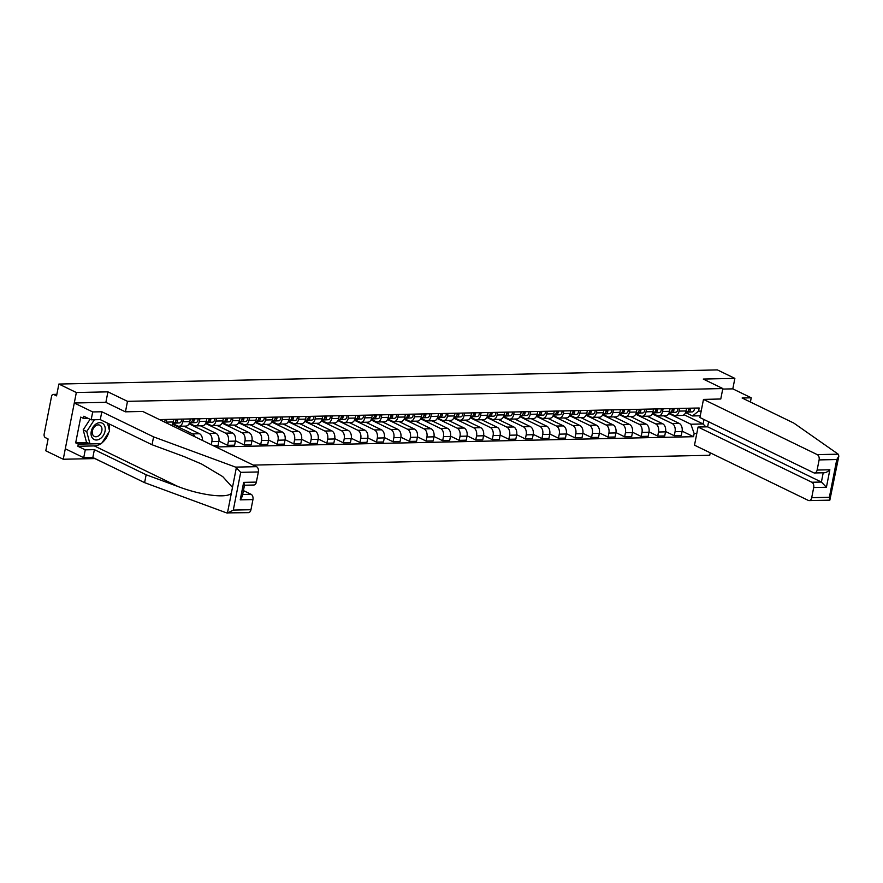 <?xml version="1.0" encoding="UTF-8"?>
<svg xmlns="http://www.w3.org/2000/svg" width="883" height="883" viewBox="0 0 883 883"><rect width="100%" height="100%" fill="white"/><g stroke="black" fill="none" stroke-linecap="round" stroke-linejoin="round"><path stroke-width="1.32" d="M105.872 402.372L107.936 391.853L76.335 392.527L63.245 459.248L94.845 458.575L114.569 468.067M253.244 465.087L709.733 455.286L710.219 452.802M63.245 459.248L45.784 450.783L48.101 438.972L45.386 437.648A2.804 1.832 -91.2 0 1 44.15 434.127L51.556 396.357A2.804 1.832 -91.2 0 1 53.256 394.414L56.854 394.337M750.407 402.019L751.234 397.803L732.813 388.862L734.866 378.388L717.404 369.911L58.874 384.05L76.335 392.527M107.936 391.853L127.494 401.346L722.824 388.553L703.265 379.061L734.866 378.388M56.832 394.48L53.841 394.546L56.556 395.86L58.874 384.05M53.841 394.546A2.804 1.832 -91.2 0 0 53.256 394.414M166.799 419.436L166.269 422.118A6.446 4.205 88.8 0 1 166.114 422.802M171.567 425.44A6.446 4.205 -91.2 0 0 173.267 421.975L173.796 419.282M183.344 419.083L182.814 421.765A6.446 4.205 88.8 0 1 178.918 426.246A6.446 4.205 88.8 0 1 177.571 425.948L172.77 423.619M178.918 426.246L185.916 426.103A6.446 4.205 -91.2 0 0 189.812 421.621L190.342 418.928M173.057 423.752L172.936 424.37L192.494 433.862A6.446 4.205 88.8 0 1 194.889 436.765M199.889 418.73L199.359 421.412A6.446 4.205 88.8 0 1 195.463 425.893A6.446 4.205 88.8 0 1 194.117 425.595L189.315 423.255M202.494 440.451A6.446 4.205 -91.2 0 0 199.492 433.719L183.896 426.147M195.463 425.893L202.461 425.749A6.446 4.205 -91.2 0 0 206.357 421.257L206.887 418.575M189.591 423.399L189.47 424.017L209.039 433.509A6.446 4.205 88.8 0 1 211.865 441.61L211.258 444.712M216.423 418.365L215.905 421.059A6.446 4.205 88.8 0 1 212.008 425.54A6.446 4.205 88.8 0 1 210.662 425.242L205.86 422.902M213.167 445.628L218.068 445.529L218.863 441.456A6.446 4.205 -91.2 0 0 216.037 433.365L200.441 425.794M212.008 425.54L219.006 425.385A6.446 4.205 -91.2 0 0 222.902 420.904L223.421 418.222M206.136 423.045L206.015 423.663L225.584 433.156A6.446 4.205 88.8 0 1 228.41 441.257L227.615 445.319L234.613 445.175L235.408 441.103A6.446 4.205 -91.2 0 0 232.582 433.001L216.975 425.429M232.969 418.012L232.439 420.705A6.446 4.205 88.8 0 1 228.542 425.187A6.446 4.205 88.8 0 1 227.207 424.878L222.395 422.549M218.929 441.103L227.615 445.319M228.542 425.187L235.54 425.032A6.446 4.205 -91.2 0 0 239.436 420.551L239.966 417.869M222.682 422.681L222.56 423.299L242.119 432.802A6.446 4.205 88.8 0 1 244.955 440.893L244.161 444.966L251.158 444.822L251.953 440.749A6.446 4.205 -91.2 0 0 249.116 432.648L233.52 425.076M249.514 417.659L248.984 420.341A6.446 4.205 88.8 0 1 245.088 424.833A6.446 4.205 88.8 0 1 243.741 424.524L238.94 422.195M235.474 440.749L244.161 444.966M245.088 424.833L252.085 424.679A6.446 4.205 -91.2 0 0 255.982 420.198L256.512 417.504M239.227 422.328L239.105 422.946L258.664 432.449A6.446 4.205 88.8 0 1 261.5 440.54L260.695 444.613L267.692 444.458L268.498 440.396A6.446 4.205 -91.2 0 0 265.662 432.295L250.066 424.723M266.059 417.306L265.529 419.988A6.446 4.205 88.8 0 1 261.633 424.469A6.446 4.205 88.8 0 1 260.286 424.171L255.485 421.842M252.019 440.396L260.695 444.613M261.633 424.469L268.631 424.326A6.446 4.205 -91.2 0 0 272.527 419.844L273.057 417.151M255.761 421.975L255.64 422.593L275.209 432.085A6.446 4.205 88.8 0 1 278.035 440.187L277.24 444.259L284.238 444.105L285.043 440.032A6.446 4.205 -91.2 0 0 282.207 431.942L266.611 424.37M282.593 416.953L282.074 419.635A6.446 4.205 88.8 0 1 278.178 424.116A6.446 4.205 88.8 0 1 276.832 423.818L272.03 421.489M268.553 440.043L277.24 444.259M278.178 424.116L285.176 423.972A6.446 4.205 -91.2 0 0 289.072 419.48L289.602 416.798M272.306 421.621L272.185 422.24L291.754 431.732A6.446 4.205 88.8 0 1 294.58 439.833L293.785 443.906L300.783 443.752L301.578 439.679A6.446 4.205 -91.2 0 0 298.752 431.588L283.145 424.017M299.138 416.588L298.62 419.282A6.446 4.205 88.8 0 1 294.712 423.763A6.446 4.205 88.8 0 1 293.377 423.465L288.575 421.125M285.099 439.69L293.785 443.906M294.712 423.763L301.721 423.608A6.446 4.205 -91.2 0 0 305.617 419.127L306.136 416.445M288.851 421.268L288.73 421.886L308.288 431.379A6.446 4.205 88.8 0 1 311.125 439.48L310.33 443.542L317.328 443.398L318.123 439.326A6.446 4.205 -91.2 0 0 315.297 431.224L299.69 423.652M315.684 416.235L315.154 418.928A6.446 4.205 88.8 0 1 311.257 423.41A6.446 4.205 88.8 0 1 309.922 423.1L305.11 420.772M301.644 439.337L310.33 443.542M311.257 423.41L318.255 423.255A6.446 4.205 -91.2 0 0 322.152 418.774L322.681 416.092M305.397 420.904L305.275 421.533L324.834 431.025A6.446 4.205 88.8 0 1 327.67 439.116L326.865 443.189L333.873 443.045L334.668 438.972A6.446 4.205 -91.2 0 0 331.831 430.871L316.235 423.299M332.229 415.882L331.699 418.564A6.446 4.205 88.8 0 1 327.803 423.056A6.446 4.205 88.8 0 1 326.456 422.747L321.655 420.418M318.189 438.972L326.865 443.189M327.803 423.056L334.8 422.902A6.446 4.205 -91.2 0 0 338.697 418.421L339.227 415.727M321.942 420.551L321.82 421.169L341.379 430.672A6.446 4.205 88.8 0 1 344.215 438.763L343.41 442.836L350.408 442.681L351.213 438.619A6.446 4.205 -91.2 0 0 348.377 430.518L332.781 422.946M348.774 415.529L348.244 418.211A6.446 4.205 88.8 0 1 344.348 422.703A6.446 4.205 88.8 0 1 343.001 422.394L338.2 420.065M334.723 438.619L343.41 442.836M344.348 422.703L351.346 422.549A6.446 4.205 -91.2 0 0 355.242 418.067L355.772 415.374M338.476 420.198L338.355 420.816L357.924 430.308A6.446 4.205 88.8 0 1 360.75 438.409L359.955 442.482L366.953 442.328L367.747 438.255A6.446 4.205 -91.2 0 0 364.922 430.164L349.326 422.593M365.308 415.176L364.789 417.858A6.446 4.205 88.8 0 1 360.893 422.339A6.446 4.205 88.8 0 1 359.547 422.041L354.745 419.712M351.268 438.266L359.955 442.482M360.893 422.339L367.891 422.195A6.446 4.205 -91.2 0 0 371.787 417.703L372.306 415.021M355.021 419.844L354.9 420.463L374.469 429.955A6.446 4.205 88.8 0 1 377.295 438.056L376.5 442.129L383.498 441.975L384.293 437.902A6.446 4.205 -91.2 0 0 381.467 429.811L365.86 422.24M381.853 414.822L381.324 417.504A6.446 4.205 88.8 0 1 377.427 421.986A6.446 4.205 88.8 0 1 376.092 421.688L371.279 419.348M367.814 437.913L376.5 442.129M377.427 421.986L384.425 421.842A6.446 4.205 -91.2 0 0 388.332 417.35L388.851 414.668M371.566 419.491L371.445 420.109L391.003 429.602A6.446 4.205 88.8 0 1 393.84 437.703L393.045 441.765L400.043 441.621L400.838 437.549A6.446 4.205 -91.2 0 0 398.001 429.447L382.405 421.875M398.399 414.458L397.869 417.151A6.446 4.205 88.8 0 1 393.973 421.632A6.446 4.205 88.8 0 1 392.626 421.323L387.825 418.995M384.359 437.56L393.045 441.765M393.973 421.632L400.97 421.478A6.446 4.205 -91.2 0 0 404.867 416.997L405.396 414.315M388.112 419.138L387.99 419.756L407.549 429.248A6.446 4.205 88.8 0 1 410.385 437.339L409.58 441.412L416.577 441.268L417.383 437.195A6.446 4.205 -91.2 0 0 414.546 429.094L398.95 421.522M414.944 414.105L414.414 416.798A6.446 4.205 88.8 0 1 410.518 421.279A6.446 4.205 88.8 0 1 409.171 420.97L404.37 418.641M400.904 437.195L409.58 441.412M410.518 421.279L417.516 421.125A6.446 4.205 -91.2 0 0 421.412 416.644L421.942 413.961M404.646 418.774L404.524 419.392L424.094 428.895A6.446 4.205 88.8 0 1 426.919 436.986L426.125 441.059L433.123 440.904L433.928 436.842A6.446 4.205 -91.2 0 0 431.092 428.741L415.496 421.169M431.478 413.752L430.959 416.434A6.446 4.205 88.8 0 1 427.063 420.926A6.446 4.205 88.8 0 1 425.716 420.617L420.915 418.288M417.438 436.842L426.125 441.059M427.063 420.926L434.061 420.772A6.446 4.205 -91.2 0 0 437.957 416.29L438.487 413.597M421.191 418.421L421.07 419.039L440.639 428.531A6.446 4.205 88.8 0 1 443.465 436.632L442.67 440.705L449.668 440.551L450.462 436.478A6.446 4.205 -91.2 0 0 447.637 428.387L432.03 420.816M448.023 413.399L447.504 416.081A6.446 4.205 88.8 0 1 443.597 420.562A6.446 4.205 88.8 0 1 442.262 420.264L437.46 417.935M433.983 436.489L442.67 440.705M443.597 420.562L450.606 420.418A6.446 4.205 -91.2 0 0 454.502 415.937L455.021 413.244M437.736 418.067L437.615 418.685L457.173 428.178A6.446 4.205 88.8 0 1 460.01 436.279L459.215 440.352L466.213 440.198L467.008 436.125A6.446 4.205 -91.2 0 0 464.182 428.034L448.575 420.463M464.568 413.045L464.039 415.727A6.446 4.205 88.8 0 1 460.142 420.209A6.446 4.205 88.8 0 1 458.807 419.911L453.994 417.571M450.529 436.136L459.215 440.352M460.142 420.209L467.14 420.065A6.446 4.205 -91.2 0 0 471.036 415.573L471.566 412.891M454.281 417.714L454.16 418.332L473.718 427.825A6.446 4.205 88.8 0 1 476.555 435.926L475.749 439.988L482.758 439.844L483.553 435.772A6.446 4.205 -91.2 0 0 480.716 427.67L465.12 420.109M481.114 412.681L480.584 415.374A6.446 4.205 88.8 0 1 476.688 419.855A6.446 4.205 88.8 0 1 475.341 419.546L470.54 417.218M467.074 435.783L475.749 439.988M476.688 419.855L483.685 419.701A6.446 4.205 -91.2 0 0 487.582 415.22L488.111 412.538M470.827 417.361L470.705 417.979L490.264 427.471A6.446 4.205 88.8 0 1 493.1 435.573L492.295 439.635L499.292 439.491L500.098 435.418A6.446 4.205 -91.2 0 0 497.261 427.317L481.665 419.745M497.659 412.328L497.129 415.021A6.446 4.205 88.8 0 1 493.233 419.502A6.446 4.205 88.8 0 1 491.886 419.193L487.085 416.864M483.608 435.418L492.295 439.635M493.233 419.502L500.231 419.348A6.446 4.205 -91.2 0 0 504.127 414.867L504.657 412.184M487.361 416.997L487.239 417.615L506.809 427.118A6.446 4.205 88.8 0 1 509.634 435.209L508.84 439.281L515.838 439.127L516.632 435.065A6.446 4.205 -91.2 0 0 513.807 426.964L498.211 419.392M514.193 411.975L513.674 414.657A6.446 4.205 88.8 0 1 509.778 419.149A6.446 4.205 88.8 0 1 508.431 418.84L503.63 416.511M500.153 435.065L508.84 439.281M509.778 419.149L516.776 418.995A6.446 4.205 -91.2 0 0 520.672 414.513L521.191 411.82M503.906 416.644L503.785 417.262L523.354 426.765A6.446 4.205 88.8 0 1 526.18 434.855L525.385 438.928L532.383 438.774L533.177 434.712A6.446 4.205 -91.2 0 0 530.352 426.61L514.745 419.039M530.738 411.621L530.208 414.304A6.446 4.205 88.8 0 1 526.312 418.785A6.446 4.205 88.8 0 1 524.977 418.487L520.164 416.158M516.698 434.712L525.385 438.928M526.312 418.785L533.31 418.641A6.446 4.205 -91.2 0 0 537.217 414.16L537.736 411.467M520.451 416.29L520.33 416.908L539.888 426.401A6.446 4.205 88.8 0 1 542.725 434.502L541.93 438.575L548.928 438.421L549.723 434.348A6.446 4.205 -91.2 0 0 546.886 426.257L531.29 418.685M547.283 411.268L546.754 413.95A6.446 4.205 88.8 0 1 542.857 418.432A6.446 4.205 88.8 0 1 541.511 418.134L536.709 415.794M533.244 434.359L541.93 438.575M542.857 418.432L549.855 418.288A6.446 4.205 -91.2 0 0 553.751 413.796L554.281 411.114M536.996 415.937L536.875 416.555L556.433 426.048A6.446 4.205 88.8 0 1 559.27 434.149L558.464 438.222L565.462 438.067L566.268 433.995A6.446 4.205 -91.2 0 0 563.431 425.904L547.835 418.332M563.829 410.904L563.299 413.597A6.446 4.205 88.8 0 1 559.403 418.078A6.446 4.205 88.8 0 1 558.056 417.78L553.255 415.44M549.789 434.006L558.464 438.222M559.403 418.078L566.4 417.924A6.446 4.205 -91.2 0 0 570.297 413.443L570.826 410.761M553.531 415.584L553.409 416.202L572.979 425.694A6.446 4.205 88.8 0 1 575.804 433.796L575.01 437.858L582.007 437.714L582.813 433.641A6.446 4.205 -91.2 0 0 579.976 425.54L564.38 417.968M580.374 410.551L579.844 413.244A6.446 4.205 88.8 0 1 575.948 417.725A6.446 4.205 88.8 0 1 574.601 417.416L569.8 415.087M566.323 433.652L575.01 437.858M575.948 417.725L582.946 417.571A6.446 4.205 -91.2 0 0 586.842 413.089L587.372 410.407M570.076 415.22L569.954 415.838L589.524 425.341A6.446 4.205 88.8 0 1 592.35 433.432L591.555 437.504L598.553 437.361L599.347 433.288A6.446 4.205 -91.2 0 0 596.522 425.187L580.926 417.615M596.908 410.198L596.389 412.88A6.446 4.205 88.8 0 1 592.482 417.372A6.446 4.205 88.8 0 1 591.146 417.063L586.345 414.734M582.868 433.288L591.555 437.504M592.482 417.372L599.491 417.218A6.446 4.205 -91.2 0 0 603.387 412.736L603.906 410.043M586.621 414.867L586.5 415.485L606.069 424.988A6.446 4.205 88.8 0 1 608.895 433.078L608.1 437.151L615.098 436.997L615.893 432.935A6.446 4.205 -91.2 0 0 613.067 424.833L597.46 417.262M613.453 409.844L612.923 412.527A6.446 4.205 88.8 0 1 609.027 417.019A6.446 4.205 88.8 0 1 607.692 416.71L602.879 414.381M599.414 432.935L608.1 437.151M609.027 417.019L616.025 416.864A6.446 4.205 -91.2 0 0 619.921 412.383L620.451 409.69M603.166 414.513L603.045 415.131L622.603 424.624A6.446 4.205 88.8 0 1 625.44 432.725L624.634 436.798L631.643 436.644L632.438 432.571A6.446 4.205 -91.2 0 0 629.601 424.48L614.005 416.908M629.998 409.491L629.469 412.173A6.446 4.205 88.8 0 1 625.572 416.655A6.446 4.205 88.8 0 1 624.226 416.357L619.425 414.028M615.959 432.582L624.634 436.798M625.572 416.655L632.57 416.511A6.446 4.205 -91.2 0 0 636.466 412.019L636.996 409.337M619.711 414.16L619.59 414.778L639.149 424.27A6.446 4.205 88.8 0 1 641.985 432.372L641.179 436.445L648.177 436.29L648.983 432.217A6.446 4.205 -91.2 0 0 646.146 424.127L630.55 416.555M646.544 409.127L646.014 411.82A6.446 4.205 88.8 0 1 642.118 416.301A6.446 4.205 88.8 0 1 640.771 416.003L635.97 413.663M632.493 432.229L641.179 436.445M642.118 416.301L649.115 416.158A6.446 4.205 -91.2 0 0 653.012 411.666L653.541 408.984M636.246 413.807L636.124 414.425L655.694 423.917A6.446 4.205 88.8 0 1 658.519 432.019L657.725 436.081L664.722 435.937L665.517 431.864A6.446 4.205 -91.2 0 0 662.692 423.763L647.096 416.191M663.078 408.774L662.559 411.467A6.446 4.205 88.8 0 1 658.663 415.948A6.446 4.205 88.8 0 1 657.316 415.639L652.515 413.31M649.038 431.875L657.725 436.081M658.663 415.948L665.661 415.794A6.446 4.205 -91.2 0 0 669.557 411.312L670.087 408.63M652.791 413.443L652.669 414.072L672.239 423.564A6.446 4.205 88.8 0 1 675.065 431.655L674.27 435.727L681.268 435.584L682.062 431.511A6.446 4.205 -91.2 0 0 679.237 423.41L663.63 415.838M679.623 408.421L679.093 411.103A6.446 4.205 88.8 0 1 675.197 415.595A6.446 4.205 88.8 0 1 673.861 415.286L669.049 412.957M665.583 431.511L674.27 435.727M675.197 415.595L682.195 415.44A6.446 4.205 -91.2 0 0 686.102 410.959L686.621 408.266M652.669 414.072L654.005 414.039M636.124 414.425L637.46 414.392M619.59 414.778L620.926 414.745M603.045 415.131L604.38 415.109M586.5 415.485L587.835 415.463M569.954 415.838L571.29 415.816M553.409 416.202L554.756 416.169M536.875 416.555L538.211 416.522M520.33 416.908L521.665 416.875M503.785 417.262L505.12 417.24M487.239 417.615L488.575 417.593M470.705 417.979L472.041 417.946M454.16 418.332L455.496 418.299M437.615 418.685L438.95 418.652M421.07 419.039L422.405 419.017M404.524 419.392L405.871 419.37M387.99 419.756L389.326 419.723M371.445 420.109L372.781 420.076M354.9 420.463L356.235 420.429M338.355 420.816L339.69 420.794M321.82 421.169L323.156 421.147M305.275 421.533L306.611 421.5M288.73 421.886L290.066 421.853M272.185 422.24L273.52 422.206M255.64 422.593L256.986 422.56M239.105 422.946L240.441 422.924M222.56 423.299L223.896 423.277M206.015 423.663L207.35 423.63M189.47 424.017L190.805 423.983M172.936 424.37L174.271 424.337M700.274 415.783L692.504 415.959L698.541 411.136L699.159 408.001L159.514 419.591M698.541 411.136L701.19 411.081M696.797 433.498L694.148 433.553L690.881 424.226L703.078 423.961L703.95 419.513M215.882 446.953L693.53 436.699L694.148 433.553M720.771 399.028L722.824 388.553M125.441 411.82L127.494 401.346M684.049 414.734L703.078 423.961L705.87 426.864M669.336 413.089L669.215 413.708L690.881 424.226M669.215 413.708L670.55 413.685M692.504 415.959L685.594 412.604M682.129 431.158L693.53 436.699M161.192 420.407A3.499 2.285 -91.2 0 0 161.203 419.557M164.525 422.03A3.499 2.285 -91.2 0 0 165.011 419.469M175.717 421.147A1.678 1.104 -91.2 0 0 176.545 419.226M172.958 423.134L175.585 423.001A3.499 2.285 -91.2 0 0 177.737 419.204M172.925 423.233L179.404 422.924A3.499 2.285 -91.2 0 0 181.556 419.116M173.774 423.045L172.98 423.056L173.774 423.045A3.499 2.285 -91.2 0 0 175.938 419.237M100.817 443.696A15.762 11.313 -64.1 0 1 94.338 445.915L77.892 446.268L85.265 449.844L94.382 449.646L146.148 474.767L144.602 482.648L226.6 512.902L248.41 512.648A4.205 2.748 88.8 0 0 250.949 509.723L252.946 499.579L240.22 499.855L242.295 496.423L244.558 484.866L243.653 482.372L256.368 482.096A4.205 2.748 88.8 0 1 253.829 485.021L244.492 485.22M146.148 474.767L178.002 486.522C200.551 495.286 227.097 498.619 231.346 493.222L232.483 487.405L222.748 476.621L201.644 464.039L183.896 456.5L152.042 444.745L100.276 419.624L91.159 419.822L83.786 416.246L83.366 418.376L80.739 417.096L75.684 442.858L78.311 444.138L89.889 443.884M85.265 449.844L83.719 457.714L65.298 448.774L74.282 403.001L105.772 402.328L125.342 411.82L142.726 411.445L256.512 466.677A4.205 2.748 88.8 0 1 258.366 471.952L256.368 482.096M94.382 449.646L92.836 457.526L83.719 457.714M144.602 482.648L92.836 457.526M258.366 471.952L240.706 472.339L235.584 467.118L153.587 436.875L101.821 411.754L92.704 411.942L91.159 419.822M92.704 411.942L74.282 403.001M77.892 446.268L78.311 444.138M101.821 411.754L100.276 419.624M153.587 436.875L152.042 444.745M242.67 494.48L251.092 494.303L243.432 490.584M251.092 494.303A4.205 2.748 88.8 0 1 252.946 499.579M109.271 423.983A15.762 11.313 -64.1 0 1 109.326 430.01M108.808 432.306A15.762 11.313 -64.1 0 1 101.975 442.847M87.98 418.277L83.366 418.376M75.684 442.858L87.262 442.604M231.346 493.222L227.439 513.078L233.3 510.098L250.949 509.723M838.21 454.182L838.85 456.103L836.775 459.535L819.115 459.911A4.205 2.748 -91.2 0 0 817.272 454.635L838.21 454.182L793.872 423.123L742.106 398.001L751.234 397.803M708.607 421.765L707.614 426.82L698.067 427.03L694.502 445.175L808.298 500.407A4.205 2.748 -91.2 0 0 809.17 500.606A4.205 2.748 -91.2 0 0 811.709 497.681L813.696 487.537A4.205 2.748 -91.2 0 0 811.852 482.25L821.4 482.052L826.422 487.261L813.696 487.537M698.067 427.03L811.852 482.25M720.782 398.984L703.486 399.403L699.921 417.549L813.718 472.78A4.205 2.748 -91.2 0 0 814.59 472.979A4.205 2.748 -91.2 0 0 817.128 470.054L819.115 459.911M703.486 399.403L817.272 454.635M732.813 388.862L722.724 389.072M707.614 426.82L821.4 482.052L823.21 472.791M817.128 470.054L829.854 469.778C827.294 472.151 825.097 473.089 823.254 472.571M811.709 497.681L829.369 497.295L829.843 500.153L809.17 500.606M838.85 456.103L829.843 500.153M91.258 431.478A9.106 6.534 115.9 0 0 96.457 439.999A9.106 6.534 115.9 0 0 105.044 431.18A9.106 6.534 115.9 0 0 99.856 422.648A9.106 6.534 115.9 0 0 91.258 431.478M92.395 430.926A6.236 4.481 115.9 0 0 94.393 436.434A6.236 4.481 115.9 0 0 101.832 430.727A6.236 4.481 115.9 0 0 99.845 425.22A6.236 4.481 115.9 0 0 92.395 430.926M107.494 423.123L109.602 431.081L101.435 443.685L89.989 443.928L86.479 442.228L83.201 429.866L90.066 419.282M89.989 443.928L86.711 431.577L94.371 419.745M83.201 429.866L86.711 431.577M192.262 420.794A1.678 1.104 -91.2 0 0 193.09 418.873M189.503 422.78L192.119 422.648A3.499 2.285 -91.2 0 0 194.282 418.851M189.459 422.88L195.938 422.571A3.499 2.285 -91.2 0 0 198.101 418.763M189.514 422.725L190.32 422.692A3.499 2.285 -91.2 0 0 192.483 418.884M208.796 420.44A1.678 1.104 -91.2 0 0 209.635 418.52M206.048 422.416L208.664 422.295A3.499 2.285 -91.2 0 0 210.827 418.487M206.004 422.527L212.483 422.206A3.499 2.285 -91.2 0 0 214.646 418.41M206.865 422.328L206.07 422.35L206.865 422.328A3.499 2.285 -91.2 0 0 209.028 418.531M225.342 420.076A1.678 1.104 -91.2 0 0 226.169 418.156M222.582 422.063L225.209 421.942A3.499 2.285 -91.2 0 0 227.373 418.134M222.549 422.173L229.028 421.853A3.499 2.285 -91.2 0 0 231.191 418.056M223.41 421.975L222.615 421.997L223.41 421.975A3.499 2.285 -91.2 0 0 225.562 418.178M241.887 419.723A1.678 1.104 -91.2 0 0 242.715 417.802M239.15 421.644L241.754 421.577A3.499 2.285 -91.2 0 0 243.918 417.78M239.094 421.82L245.573 421.5A3.499 2.285 -91.2 0 0 247.726 417.703M239.944 421.621A3.499 2.285 -91.2 0 0 242.108 417.814M258.432 419.37A1.678 1.104 -91.2 0 0 259.26 417.449M255.673 421.357L258.3 421.224A3.499 2.285 -91.2 0 0 260.452 417.427M255.64 421.456L262.108 421.147A3.499 2.285 -91.2 0 0 264.271 417.339M256.489 421.268L255.695 421.279L256.489 421.268A3.499 2.285 -91.2 0 0 258.653 417.46M274.977 419.017A1.678 1.104 -91.2 0 0 275.805 417.096M272.218 421.003L274.834 420.871A3.499 2.285 -91.2 0 0 276.997 417.074M272.174 421.103L278.653 420.794A3.499 2.285 -91.2 0 0 280.816 416.986M272.229 420.948L273.035 420.915A3.499 2.285 -91.2 0 0 275.198 417.107M291.511 418.663A1.678 1.104 -91.2 0 0 292.339 416.743M288.763 420.639L291.379 420.518A3.499 2.285 -91.2 0 0 293.542 416.71M288.719 420.75L295.198 420.429A3.499 2.285 -91.2 0 0 297.361 416.633M289.58 420.551L288.785 420.573L289.58 420.551A3.499 2.285 -91.2 0 0 291.743 416.754M308.057 418.299A1.678 1.104 -91.2 0 0 308.884 416.39M305.297 420.286L307.924 420.165A3.499 2.285 -91.2 0 0 310.088 416.357M305.264 420.396L311.743 420.076A3.499 2.285 -91.2 0 0 313.906 416.279M305.319 420.242L306.125 420.198A3.499 2.285 -91.2 0 0 308.277 416.401M324.602 417.946A1.678 1.104 -91.2 0 0 325.43 416.025M321.842 419.933L324.469 419.811A3.499 2.285 -91.2 0 0 326.622 416.003M321.809 420.043L328.288 419.723A3.499 2.285 -91.2 0 0 330.441 415.926M322.659 419.844L321.865 419.866L322.659 419.844A3.499 2.285 -91.2 0 0 324.823 416.048M341.147 417.593A1.678 1.104 -91.2 0 0 341.975 415.672M338.388 419.58L341.004 419.447A3.499 2.285 -91.2 0 0 343.167 415.65M338.344 419.679L344.823 419.37A3.499 2.285 -91.2 0 0 346.986 415.562M338.399 419.524L339.204 419.491A3.499 2.285 -91.2 0 0 341.368 415.683M357.681 417.24A1.678 1.104 -91.2 0 0 358.52 415.319M354.933 419.226L357.549 419.094A3.499 2.285 -91.2 0 0 359.712 415.297M354.889 419.326L361.368 419.017A3.499 2.285 -91.2 0 0 363.531 415.209M355.75 419.138L354.955 419.149L355.75 419.138A3.499 2.285 -91.2 0 0 357.913 415.33M374.226 416.886A1.678 1.104 -91.2 0 0 375.054 414.966M371.467 418.873L374.094 418.741A3.499 2.285 -91.2 0 0 376.257 414.933M371.434 418.972L377.913 418.663A3.499 2.285 -91.2 0 0 380.076 414.855M371.489 418.818L372.295 418.774A3.499 2.285 -91.2 0 0 374.447 414.977M390.772 416.533A1.678 1.104 -91.2 0 0 391.599 414.613M388.034 418.443L390.639 418.387A3.499 2.285 -91.2 0 0 392.803 414.58M387.979 418.619L394.458 418.299A3.499 2.285 -91.2 0 0 396.61 414.502M388.829 418.421A3.499 2.285 -91.2 0 0 390.992 414.624M407.317 416.169A1.678 1.104 -91.2 0 0 408.145 414.248M404.557 418.156L407.184 418.034A3.499 2.285 -91.2 0 0 409.337 414.226M404.524 418.266L410.992 417.946A3.499 2.285 -91.2 0 0 413.156 414.149M405.374 418.067L404.58 418.089L405.374 418.067A3.499 2.285 -91.2 0 0 407.538 414.27M423.862 415.816A1.678 1.104 -91.2 0 0 424.69 413.895M421.103 417.802L423.719 417.67A3.499 2.285 -91.2 0 0 425.882 413.873M421.059 417.902L427.538 417.593A3.499 2.285 -91.2 0 0 429.701 413.785M421.114 417.747L421.919 417.714A3.499 2.285 -91.2 0 0 424.083 413.906M440.396 415.463A1.678 1.104 -91.2 0 0 441.224 413.542M437.648 417.449L440.264 417.317A3.499 2.285 -91.2 0 0 442.427 413.52M437.604 417.549L444.083 417.24A3.499 2.285 -91.2 0 0 446.246 413.432M437.659 417.394L438.465 417.361A3.499 2.285 -91.2 0 0 440.628 413.553M456.941 415.109A1.678 1.104 -91.2 0 0 457.769 413.189M454.182 417.096L456.809 416.964A3.499 2.285 -91.2 0 0 458.972 413.156M454.149 417.195L460.628 416.886A3.499 2.285 -91.2 0 0 462.791 413.078M454.204 417.041L455.01 417.008A3.499 2.285 -91.2 0 0 457.162 413.2M473.487 414.756A1.678 1.104 -91.2 0 0 474.314 412.836M470.727 416.732L473.354 416.61A3.499 2.285 -91.2 0 0 475.507 412.803M470.694 416.842L477.173 416.522A3.499 2.285 -91.2 0 0 479.326 412.725M471.544 416.644L470.749 416.666L471.544 416.644A3.499 2.285 -91.2 0 0 473.707 412.847M490.032 414.392A1.678 1.104 -91.2 0 0 490.86 412.471M487.273 416.379L489.888 416.257A3.499 2.285 -91.2 0 0 492.052 412.449M487.228 416.489L493.707 416.169A3.499 2.285 -91.2 0 0 495.871 412.372M488.089 416.29L487.295 416.312L488.089 416.29A3.499 2.285 -91.2 0 0 490.253 412.493M506.577 414.039A1.678 1.104 -91.2 0 0 507.405 412.118M503.818 416.025L506.434 415.893A3.499 2.285 -91.2 0 0 508.597 412.096M503.774 416.136L510.253 415.816A3.499 2.285 -91.2 0 0 512.416 412.008M503.829 415.97L504.635 415.937A3.499 2.285 -91.2 0 0 506.798 412.129M523.111 413.685A1.678 1.104 -91.2 0 0 523.939 411.765M520.352 415.672L522.979 415.54A3.499 2.285 -91.2 0 0 525.142 411.743M520.319 415.772L526.798 415.463A3.499 2.285 -91.2 0 0 528.961 411.655M521.18 415.584L520.385 415.595L521.18 415.584A3.499 2.285 -91.2 0 0 523.332 411.776M539.656 413.332A1.678 1.104 -91.2 0 0 540.484 411.412M536.897 415.319L539.524 415.187A3.499 2.285 -91.2 0 0 541.687 411.39M536.864 415.418L543.343 415.109A3.499 2.285 -91.2 0 0 545.495 411.301M536.919 415.264L537.714 415.231A3.499 2.285 -91.2 0 0 539.877 411.423M556.202 412.979A1.678 1.104 -91.2 0 0 557.03 411.059M553.442 414.955L556.069 414.833A3.499 2.285 -91.2 0 0 558.222 411.025M553.409 415.065L559.877 414.745A3.499 2.285 -91.2 0 0 562.041 410.948M554.259 414.867L553.464 414.889L554.259 414.867A3.499 2.285 -91.2 0 0 556.422 411.07M572.747 412.615A1.678 1.104 -91.2 0 0 573.575 410.694M569.988 414.602L572.603 414.48A3.499 2.285 -91.2 0 0 574.767 410.672M569.943 414.712L576.422 414.392A3.499 2.285 -91.2 0 0 578.586 410.595M569.999 414.557L570.804 414.513A3.499 2.285 -91.2 0 0 572.968 410.716M589.281 412.262A1.678 1.104 -91.2 0 0 590.12 410.341M586.533 414.248L589.149 414.116A3.499 2.285 -91.2 0 0 591.312 410.319M586.489 414.359L592.968 414.039A3.499 2.285 -91.2 0 0 595.131 410.242M587.35 414.16L586.555 414.182L587.35 414.16A3.499 2.285 -91.2 0 0 589.513 410.352M605.826 411.908A1.678 1.104 -91.2 0 0 606.654 409.988M603.067 413.895L605.694 413.763A3.499 2.285 -91.2 0 0 607.857 409.966M603.034 413.995L609.513 413.685A3.499 2.285 -91.2 0 0 611.676 409.878M603.089 413.84L603.895 413.807A3.499 2.285 -91.2 0 0 606.047 409.999M622.372 411.555A1.678 1.104 -91.2 0 0 623.199 409.635M619.612 413.542L622.239 413.41A3.499 2.285 -91.2 0 0 624.391 409.613M619.579 413.641L626.058 413.332A3.499 2.285 -91.2 0 0 628.21 409.524M620.429 413.454L619.634 413.465L620.429 413.454A3.499 2.285 -91.2 0 0 622.592 409.646M638.917 411.202A1.678 1.104 -91.2 0 0 639.745 409.282M636.157 413.178L638.773 413.056A3.499 2.285 -91.2 0 0 640.937 409.248M636.113 413.288L642.592 412.968A3.499 2.285 -91.2 0 0 644.756 409.171M636.168 413.134L636.974 413.089A3.499 2.285 -91.2 0 0 639.137 409.293M655.462 410.849A1.678 1.104 -91.2 0 0 656.29 408.928M652.725 412.758L655.318 412.703A3.499 2.285 -91.2 0 0 657.482 408.895M652.658 412.935L659.137 412.615A3.499 2.285 -91.2 0 0 661.301 408.818M653.519 412.736A3.499 2.285 -91.2 0 0 655.683 408.939M671.996 410.485A1.678 1.104 -91.2 0 0 672.824 408.564M669.237 412.471L671.864 412.35A3.499 2.285 -91.2 0 0 674.027 408.542M669.204 412.582L675.683 412.262A3.499 2.285 -91.2 0 0 677.846 408.465M670.065 412.383L669.27 412.405L670.065 412.383A3.499 2.285 -91.2 0 0 672.217 408.586M688.541 410.131A1.678 1.104 -91.2 0 0 689.369 408.211M685.782 412.118L688.409 411.986A3.499 2.285 -91.2 0 0 690.572 408.189M685.749 412.218L692.228 411.908A3.499 2.285 -91.2 0 0 694.38 408.101M685.804 412.063L686.599 412.03A3.499 2.285 -91.2 0 0 688.762 408.222M679.237 423.41L672.239 423.564M662.692 423.763L655.694 423.917M646.146 424.127L639.149 424.27M629.601 424.48L622.603 424.624M613.067 424.833L606.069 424.988M596.522 425.187L589.524 425.341M579.976 425.54L572.979 425.694M563.431 425.904L556.433 426.048M546.886 426.257L539.888 426.401M530.352 426.61L523.354 426.765M513.807 426.964L506.809 427.118M497.261 427.317L490.264 427.471M480.716 427.67L473.718 427.825M464.182 428.034L457.173 428.178M447.637 428.387L440.639 428.531M431.092 428.741L424.094 428.895M414.546 429.094L407.549 429.248M398.001 429.447L391.003 429.602M381.467 429.811L374.469 429.955M364.922 430.164L357.924 430.308M348.377 430.518L341.379 430.672M331.831 430.871L324.834 431.025M315.297 431.224L308.288 431.379M298.752 431.588L291.754 431.732M282.207 431.942L275.209 432.085M265.662 432.295L258.664 432.449M249.116 432.648L242.119 432.802M232.582 433.001L225.584 433.156M216.037 433.365L209.039 433.509M199.492 433.719L192.494 433.862M669.557 411.312L662.559 411.467M653.012 411.666L646.014 411.82M636.466 412.019L629.469 412.173M619.921 412.383L612.923 412.527M603.387 412.736L596.389 412.88M586.842 413.089L579.844 413.244M570.297 413.443L563.299 413.597M553.751 413.796L546.754 413.95M537.217 414.16L530.208 414.304M520.672 414.513L513.674 414.657M504.127 414.867L497.129 415.021M487.582 415.22L480.584 415.374M471.036 415.573L464.039 415.727M454.502 415.937L447.504 416.081M437.957 416.29L430.959 416.434M421.412 416.644L414.414 416.798M404.867 416.997L397.869 417.151M388.332 417.35L381.324 417.504M371.787 417.703L364.789 417.858M355.242 418.067L348.244 418.211M338.697 418.421L331.699 418.564M322.152 418.774L315.154 418.928M305.617 419.127L298.62 419.282M289.072 419.48L282.074 419.635M272.527 419.844L265.529 419.988M255.982 420.198L248.984 420.341M239.436 420.551L232.439 420.705M222.902 420.904L215.905 421.059M206.357 421.257L199.359 421.412M189.812 421.621L182.814 421.765M173.267 421.975L166.269 422.118M686.102 410.959L679.093 411.103M665.517 431.864L658.519 432.019M648.983 432.217L641.985 432.372M632.438 432.571L625.44 432.725M615.893 432.935L608.895 433.078M599.347 433.288L592.35 433.432M582.813 433.641L575.804 433.796M566.268 433.995L559.27 434.149M549.723 434.348L542.725 434.502M533.177 434.712L526.18 434.855M516.632 435.065L509.634 435.209M500.098 435.418L493.1 435.573M483.553 435.772L476.555 435.926M467.008 436.125L460.01 436.279M450.462 436.478L443.465 436.632M433.928 436.842L426.919 436.986M417.383 437.195L410.385 437.339M400.838 437.549L393.84 437.703M384.293 437.902L377.295 438.056M367.747 438.255L360.75 438.409M351.213 438.619L344.215 438.763M334.668 438.972L327.67 439.116M318.123 439.326L311.125 439.48M301.578 439.679L294.58 439.833M285.043 440.032L278.035 440.187M268.498 440.396L261.5 440.54M251.953 440.749L244.955 440.893M235.408 441.103L228.41 441.257M218.863 441.456L211.865 441.61M682.062 431.511L675.065 431.655M175.585 423.001L179.404 422.924M232.483 487.405L236.379 467.537M240.706 472.339L233.3 510.098M240.22 499.855L243.653 482.372M235.584 467.118L256.512 466.677M94.338 445.915L178.002 486.522M829.369 497.295L836.775 459.535M829.854 469.778L826.422 487.261M192.119 422.648L195.938 422.571M189.525 422.703L190.32 422.692M208.664 422.295L212.483 422.206M225.209 421.942L229.028 421.853M241.754 421.577L245.573 421.5M258.3 421.224L262.108 421.147M274.834 420.871L278.653 420.794M272.24 420.926L273.035 420.915M291.379 420.518L295.198 420.429M307.924 420.165L311.743 420.076M305.33 420.22L306.125 420.198M324.469 419.811L328.288 419.723M341.004 419.447L344.823 419.37M338.41 419.502L339.204 419.491M357.549 419.094L361.368 419.017M374.094 418.741L377.913 418.663M371.5 418.796L372.295 418.774M390.639 418.387L394.458 418.299M407.184 418.034L410.992 417.946M423.719 417.67L427.538 417.593M421.125 417.725L421.919 417.714M440.264 417.317L444.083 417.24M437.67 417.372L438.465 417.361M456.809 416.964L460.628 416.886M454.215 417.019L455.01 417.008M473.354 416.61L477.173 416.522M489.888 416.257L493.707 416.169M506.434 415.893L510.253 415.816M503.84 415.948L504.635 415.937M522.979 415.54L526.798 415.463M539.524 415.187L543.343 415.109M536.919 415.242L537.714 415.231M556.069 414.833L559.877 414.745M572.603 414.48L576.422 414.392M570.01 414.535L570.804 414.513M589.149 414.116L592.968 414.039M605.694 413.763L609.513 413.685M603.1 413.818L603.895 413.807M622.239 413.41L626.058 413.332M638.773 413.056L642.592 412.968M636.179 413.112L636.974 413.089M655.318 412.703L659.137 412.615M671.864 412.35L675.683 412.262M688.409 411.986L692.228 411.908M685.804 412.041L686.599 412.03M814.59 472.979L824.303 472.769"/></g></svg>
